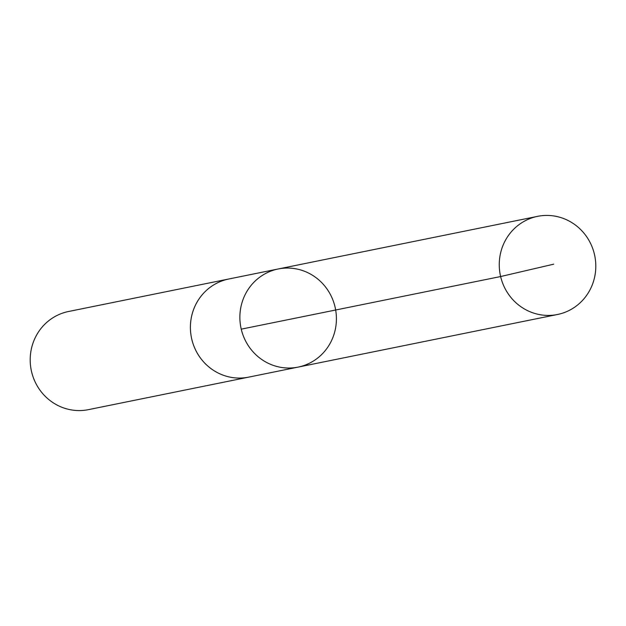<?xml version="1.0" encoding="UTF-8"?>
<svg xmlns="http://www.w3.org/2000/svg" width="626" height="626" viewBox="0 0 626 626"><rect width="100%" height="100%" fill="white"/><g stroke="black" fill="none" stroke-linecap="round" stroke-linejoin="round"><path stroke-width="0.94" d="M298.093 367.11L248.624 377.142A50.064 48.194 -101.5 0 1 209.984 367.838A50.064 48.194 -101.5 0 1 191.509 316.725A50.064 48.194 -101.5 0 1 228.717 279.016L278.187 268.977A50.064 48.194 78.5 0 0 240.908 327.625A50.064 48.194 78.5 0 0 298.093 367.11A50.064 48.194 78.5 0 0 335.309 329.401A50.064 48.194 78.5 0 0 316.826 278.28A50.064 48.194 78.5 0 0 278.187 268.977A50.064 48.194 78.5 0 0 240.908 327.625A50.064 48.194 78.5 0 0 298.093 367.11L557.476 314.495A50.072 48.202 -101.5 0 1 518.837 305.191A50.072 48.202 -101.5 0 1 500.354 254.07A50.072 48.202 -101.5 0 1 537.57 216.353A50.072 48.202 -101.5 0 1 576.217 225.657A50.072 48.202 -101.5 0 1 594.7 276.786A50.072 48.202 -101.5 0 1 557.476 314.495M249.563 376.954A50.072 48.202 -101.5 0 1 248.624 377.149A50.072 48.202 -101.5 0 1 209.984 367.845A50.072 48.202 -101.5 0 1 191.501 316.717A50.072 48.202 -101.5 0 1 228.717 279.008A50.072 48.202 -101.5 0 1 229.656 278.828M248.624 377.149L88.43 409.647A50.072 48.202 -101.5 0 1 49.783 400.343A50.072 48.202 -101.5 0 1 31.3 349.214A50.072 48.202 -101.5 0 1 68.516 311.505L228.717 279.008M241.245 329.159L500.62 276.543L553.72 264.172M278.187 268.977L537.57 216.353"/></g></svg>
